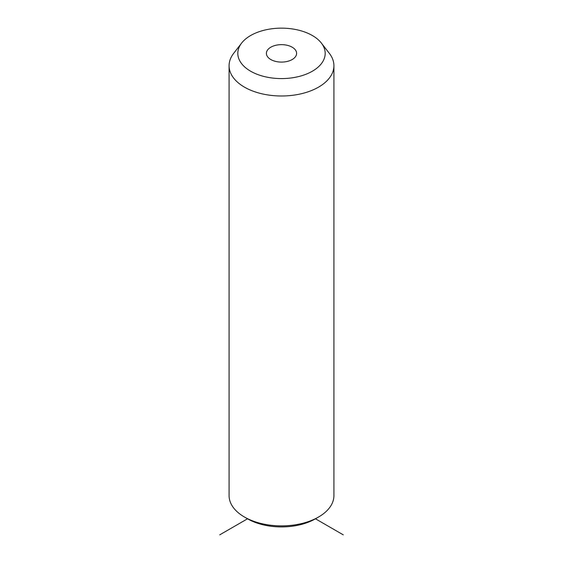<?xml version="1.0" encoding="UTF-8"?>
<svg xmlns="http://www.w3.org/2000/svg" width="563" height="563" viewBox="0 0 563 563"><rect width="100%" height="100%" fill="white"/><g stroke="black" fill="none" stroke-linecap="round" stroke-linejoin="round"><path stroke-width="0.84" d="M343.275 534.85L315.477 518.797A48.052 27.742 180 0 1 247.523 518.797L219.725 534.85M321.374 43.077L329.348 53.372A52.415 30.261 180 0 1 331.797 57.201A52.415 30.261 180 0 1 333.915 65.723L333.915 495.616A52.415 30.261 180 0 1 318.567 517.017A52.415 30.261 180 0 1 244.433 517.017A52.415 30.261 180 0 1 231.203 504.138A52.415 30.261 180 0 1 229.085 495.616L229.085 65.723A52.415 30.261 180 0 1 233.652 53.372L241.626 43.077A43.682 25.215 180 0 1 281.5 28.15A43.682 25.215 180 0 1 321.374 43.077A43.682 25.215 180 0 1 323.415 46.272A43.682 25.215 180 0 1 293.795 77.567A43.682 25.215 180 0 1 239.585 60.466A43.682 25.215 180 0 1 241.626 43.077M333.915 65.723A52.415 30.261 180 0 1 288.953 95.682A52.415 30.261 180 0 1 231.203 74.246A52.415 30.261 180 0 1 229.085 65.723M295.997 50.916A15.11 8.719 180 0 1 296.61 53.365A15.11 8.719 180 0 1 283.646 62A15.11 8.719 180 0 1 267.003 55.821A15.11 8.719 180 0 1 266.39 53.365A15.11 8.719 180 0 1 279.354 44.737A15.11 8.719 180 0 1 295.997 50.916M315.477 518.797L318.567 517.017M247.523 518.797L244.433 517.017"/></g></svg>
